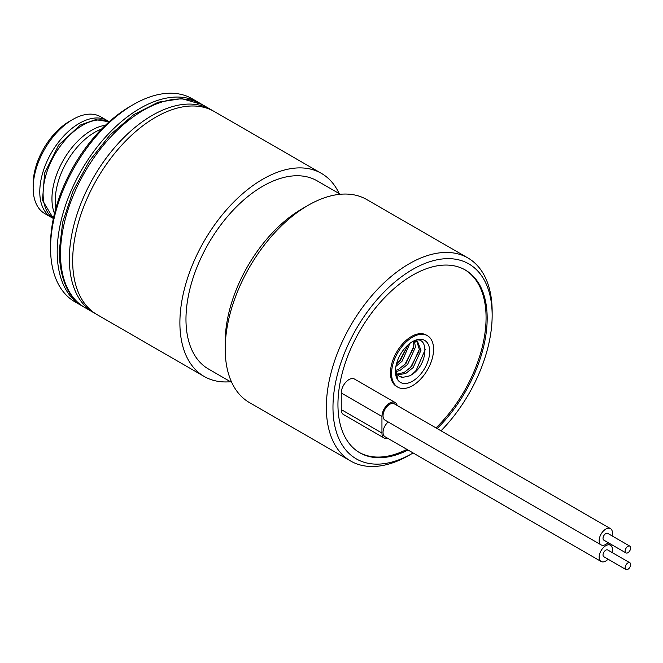 <?xml version="1.0" encoding="UTF-8"?>
<svg xmlns="http://www.w3.org/2000/svg" width="663" height="663" viewBox="0 0 663 663"><rect width="100%" height="100%" fill="white"/><g stroke="black" fill="none" stroke-linecap="round" stroke-linejoin="round"><path stroke-width="0.99" d="M612.007 535.845A9.381 5.412 120 0 0 610.474 528.643L394.369 403.875A9.381 5.412 120 0 0 393.946 403.668A9.381 5.412 120 0 0 384.789 409.643A9.381 5.412 120 0 0 384.988 420.118L601.101 544.887A9.381 5.412 120 0 0 601.523 545.094A9.381 5.412 120 0 0 608.095 542.616M610.474 528.643A9.381 5.412 120 0 0 610.051 528.436A9.381 5.412 120 0 0 600.902 534.411A9.381 5.412 120 0 0 601.101 544.887M607.905 533.491A3.912 2.254 120 0 0 607.739 533.384A3.912 2.254 120 0 0 607.565 533.292A3.912 2.254 120 0 0 603.753 535.787A3.912 2.254 120 0 0 603.836 540.154A3.912 2.254 120 0 0 604.01 540.237M629.676 546.063A3.912 2.254 120 0 0 625.855 548.55A3.912 2.254 120 0 0 625.938 552.917A3.912 2.254 120 0 0 626.121 553A3.912 2.254 120 0 0 629.933 550.505A3.912 2.254 120 0 0 629.85 546.146A3.912 2.254 120 0 0 629.676 546.063M388.203 421.975A9.381 5.412 120 0 0 385.418 425.182A9.381 5.412 120 0 0 384.988 436.718L601.101 561.486A9.381 5.412 120 0 0 608.095 559.207M612.007 552.436A9.381 5.412 120 0 0 610.474 545.235A9.381 5.412 120 0 0 601.523 549.95A9.381 5.412 120 0 0 601.101 561.486M629.85 562.738L607.739 549.975A3.912 2.254 120 0 0 604.01 551.939A3.912 2.254 120 0 0 603.836 556.746L625.938 569.509A3.912 2.254 120 0 0 629.676 567.545A3.912 2.254 120 0 0 629.85 562.738A3.912 2.254 120 0 0 626.121 564.702A3.912 2.254 120 0 0 625.938 569.509M225.196 348.945L225.196 341.926A108.649 62.728 -60 0 1 302.021 208.862L308.104 205.348A117.243 67.692 120 0 0 308.096 205.348A117.243 67.692 120 0 0 225.196 348.945A117.243 67.692 120 0 0 249.479 402.615L350.628 461.009A117.243 67.692 -60 0 1 332.652 367.062A117.243 67.692 -60 0 1 409.245 263.741A117.243 67.692 -60 0 1 467.871 257.932A117.243 67.692 -60 0 1 492.153 311.61L492.153 315.439A112.553 64.982 120 0 0 412.56 269.485A112.553 64.982 120 0 0 332.975 407.339A112.553 64.982 120 0 0 412.56 453.293L409.245 455.208A117.243 67.692 -60 0 1 350.628 461.009M437.124 428.563A105.525 60.921 120 0 0 465.327 270.007A105.525 60.921 120 0 0 412.56 275.228A105.525 60.921 120 0 0 343.625 368.214A105.525 60.921 120 0 0 359.802 452.771A105.525 60.921 120 0 0 408.018 450.011M436.022 427.925A105.525 60.921 120 0 0 464.771 269.692M427.411 335.669L426.309 335.03A29.702 17.147 120 0 0 411.458 336.497A29.702 17.147 120 0 0 392.057 362.669A29.702 17.147 120 0 0 396.607 386.471L397.709 387.109A29.702 17.147 120 0 0 412.56 385.642A29.702 17.147 120 0 0 431.969 359.47A29.702 17.147 120 0 0 427.411 335.669A29.702 17.147 120 0 0 412.56 337.135A29.702 17.147 120 0 0 393.159 363.307A29.702 17.147 120 0 0 397.709 387.109M412.56 341.602A24.233 13.989 -60 0 1 429.699 351.498A24.233 13.989 -60 0 1 412.56 381.175A24.233 13.989 -60 0 1 395.43 371.28A24.233 13.989 -60 0 1 412.56 341.602M411.259 342.357C429.839 330.265 429.624 366.424 409.51 375.888L403.013 377.313L399.35 376.319M395.902 366.407L402.093 361.186L409.949 343.343M408.076 344.884L400.452 360.233L396.449 363.97M396.01 371.703L400.253 370.236L407.621 364.377L415.452 347.105L414.375 340.989M413.273 341.354L413.803 346.152L405.98 363.423L398.604 369.291L395.703 370.443M397.692 374.893L405.781 373.426L413.148 367.567L420.98 350.296L417.632 341.752L414.242 340.997M415.635 340.616L417.632 341.752M416.77 341.346L419.331 349.343L411.508 366.614L404.132 372.482L397.104 374.098M395.521 369.208A19.542 11.279 120 0 0 399.474 376.393A19.542 11.279 120 0 0 403.013 377.313M302.021 208.862A108.649 62.728 -60 0 1 302.021 208.853L308.096 205.348A117.243 67.692 120 0 1 366.722 199.538L467.871 257.932M33.15 187.969L33.15 184.14A51.2 29.562 -60 0 1 69.35 121.437L72.665 119.522A55.891 32.263 120 0 0 33.15 187.969A55.891 32.263 120 0 0 44.728 213.552L51.358 217.381A55.891 32.263 120 0 0 52.999 218.226M108.79 121.578A55.891 32.263 120 0 0 107.24 120.583A55.891 32.263 120 0 0 79.303 123.351A55.891 32.263 120 0 0 42.788 172.595A55.891 32.263 120 0 0 51.358 217.381M69.35 121.437L72.665 119.522A55.891 32.263 120 0 1 100.61 116.754L107.24 120.583M50.562 248.119L50.562 244.291A112.553 64.982 -60 0 1 130.147 106.436L133.462 104.522A117.243 67.692 120 0 0 50.562 248.119A117.243 67.692 120 0 0 74.844 301.789L81.474 305.618A117.243 67.692 120 0 0 83.124 306.521M200.325 103.519A117.243 67.692 120 0 0 198.718 102.541A117.243 67.692 120 0 0 140.1 108.351A117.243 67.692 120 0 0 63.507 211.671A117.243 67.692 120 0 0 81.474 305.618M130.147 106.436L133.462 104.522A117.243 67.692 120 0 1 192.088 98.712L198.718 102.541M101.605 129.028A55.891 32.263 120 0 0 94.776 132.285A55.891 32.263 120 0 0 55.849 208.281M339.158 193.555A117.243 67.692 120 0 0 321.422 173.383L214.199 111.475A117.243 67.692 120 0 0 155.573 117.285A117.243 67.692 120 0 0 78.98 220.605A117.243 67.692 120 0 0 96.947 314.552L204.179 376.46A117.243 67.692 120 0 0 230.509 381.739M321.422 173.383A117.243 67.692 120 0 0 262.797 179.192A117.243 67.692 120 0 0 186.204 282.513A117.243 67.692 120 0 0 204.179 376.46M340.392 194.267L317.121 180.833A108.649 62.728 120 0 0 262.797 186.212A108.649 62.728 120 0 0 191.822 281.957A108.649 62.728 120 0 0 208.472 369.018L231.743 382.452M425.348 349.31L416.132 370.451L412.237 374.28M419.182 350.934L410.604 367.261L407.886 370.062M413.654 347.744L405.076 364.07L402.358 366.871M408.043 344.917L399.549 360.879L396.83 363.68M395.438 369.971L397.899 379.269L395.463 371.86M414.914 340.989L414.997 342.531M397.187 405.499A10.939 6.315 120 0 0 395.148 402.524L354.473 379.037A10.939 6.315 120 0 0 346.036 381.963A10.939 6.315 120 0 0 341.263 392.977L341.263 409.577A10.939 6.315 120 0 0 343.533 414.582L384.209 438.069A10.939 6.315 120 0 0 387.805 438.342M395.148 402.524A10.939 6.315 120 0 0 386.72 405.449A10.939 6.315 120 0 0 381.946 416.463L381.946 433.055A10.939 6.315 120 0 0 384.209 438.069M359.255 452.448A105.525 60.921 120 0 0 406.916 449.373M409.245 455.208L412.56 453.293A112.553 64.982 120 0 0 413.132 452.962M441.003 430.801A112.553 64.982 120 0 0 492.153 315.439M53.372 218.467A55.891 32.263 -60 0 1 46.476 173.292A55.891 32.263 -60 0 1 82.618 125.266A55.891 32.263 -60 0 1 109.188 121.777L95.555 119.655L80.273 125.034L58.75 144.932L44.628 173.026L42.482 200.325L53.363 218.475M54.499 213.478A55.891 32.263 -60 0 1 91.461 130.371A55.891 32.263 -60 0 1 105.434 125.249M84.789 307.533C68.728 298.756 60.176 280.225 59.131 251.948L62.712 222.122L73.096 190.919L89.389 160.952L110.199 134.771L133.785 114.608L158.233 102.185L181.645 98.621L202.041 104.456A117.243 67.692 120 0 0 111.691 135.874A117.243 67.692 120 0 0 60.507 253.863A117.243 67.692 120 0 0 84.789 307.533L93.632 312.638A117.243 67.692 -60 0 1 69.35 258.968A117.243 67.692 -60 0 1 120.533 140.979A117.243 67.692 -60 0 1 210.884 109.561L212.55 110.58M381.946 433.055L341.263 409.577M381.946 416.463L341.263 392.977M603.836 540.154L625.938 552.917M607.267 543.378L610.474 545.235M202.041 104.456L210.884 109.561M95.348 313.582L93.632 312.638M607.739 533.384L629.85 546.146"/></g></svg>
